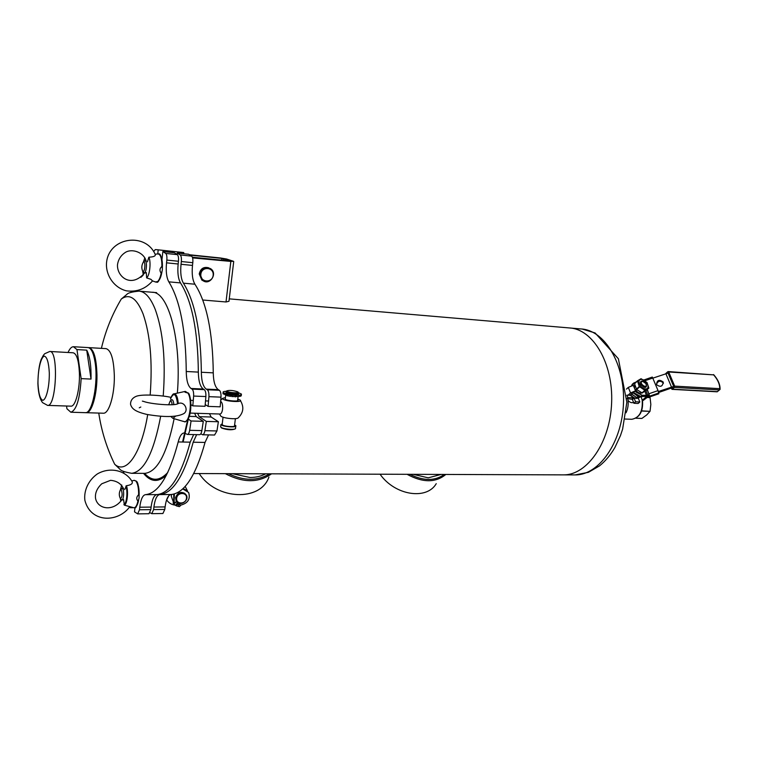 <?xml version="1.0" encoding="UTF-8"?>
<svg xmlns="http://www.w3.org/2000/svg" width="758" height="758" viewBox="0 0 758 758"><rect width="100%" height="100%" fill="white"/><g stroke="black" fill="none" stroke-linecap="round" stroke-linejoin="round"><path stroke-width="1.14" d="M569.447 327.949C592.927 329.019 613.345 363.139 611.63 402.763C610.199 442.407 587.118 475.219 563.601 474.868L562.862 474.868L563.601 474.868C587.118 475.219 610.199 442.407 611.63 402.763C613.345 363.139 592.927 329.019 569.447 327.949L229.257 298.86M265.707 473.797C261.084 476.251 255.844 477.483 249.969 477.502L232.365 473.684M441.118 474.432L428.242 477.824L413.148 474.328M197.592 413.328L199.193 416.654L206.328 421.41L204.906 430.677C204.414 433.263 203.646 434.628 202.594 434.77L200.832 433.747M196.663 434.637L193.186 442.217C184.042 475.948 172.871 493.411 159.644 494.586C156.84 495.182 154.926 499.332 153.912 507.045L153.628 509.594L151.771 513.678L150.018 512.73M208.554 434.903L205.03 442.426C195.763 475.977 184.393 493.344 170.929 494.519C168.068 495.107 166.125 499.238 165.102 506.922L164.808 509.452L162.894 513.507M171.678 251.249L183.768 252.566L183.635 253.731M157.418 249.752L183.768 252.566M172.473 251.381L172.35 252.547M177.078 254.451L177.239 253.058L188.619 254.252L191.651 256.128C192.693 257.18 193.082 259.369 192.797 262.694L192.485 265.423C191.698 273.856 192.513 280.128 194.92 284.212C206.64 302.328 212.752 331.871 213.263 372.86C213.424 381.625 215.092 387.215 218.285 389.65L219.346 390.275C220.597 391.308 221.147 393.601 221.004 397.145L220.171 406.819L208.099 406.392L205.219 404.573M177.239 253.058L180.214 254.934C181.238 255.996 181.617 258.194 181.333 261.538L181.029 264.277C180.243 272.766 181.039 279.058 183.408 283.17C194.901 301.352 200.879 331.047 201.344 372.254C201.486 381.066 203.125 386.694 206.252 389.129L207.294 389.764C208.526 390.796 209.066 393.099 208.924 396.661L208.099 406.392M209.483 413.697L211.122 417.004L218.38 421.742L216.949 430.961L214.561 435.026M206.328 421.41L218.38 421.742M268.901 477.057C260.676 501.654 216.57 500.318 199.174 473.56M271.525 473.826C258.431 483.007 243.034 482.95 225.334 473.655M269.507 473.816C257.644 481.122 243.953 481.074 228.433 473.665M436.248 483.661C426.669 500.337 394.909 495.467 380.052 474.214M445.827 474.451C435.651 482.865 422.737 482.818 407.084 474.309M444.302 474.442C434.997 481.141 423.523 481.093 409.86 474.319M130.916 292.323L131.352 291.432M140.884 277.333L142.798 275.524M153.647 251.571L155.219 249.619L156.48 249.657L169.64 251.078L169.508 252.253M158.195 249.884L157.768 253.873M161.757 261.548L162.847 251.561L174.368 252.765L177.334 254.641C178.357 255.692 178.727 257.9 178.452 261.254L178.149 263.992C177.363 272.492 178.149 278.792 180.508 282.905C191.945 301.106 197.885 330.839 198.34 372.102C198.482 380.933 200.112 386.561 203.229 389.006L204.262 389.631C205.484 390.673 206.024 392.976 205.882 396.548L205.058 406.288L192.816 405.862L190.969 404.658M162.847 251.561L165.746 253.437C166.751 254.499 167.111 256.716 166.836 260.079L166.533 262.837C165.756 271.383 166.523 277.712 168.826 281.843C180.034 300.121 185.843 329.995 186.25 371.496C186.383 380.364 187.975 386.03 191.035 388.484L192.049 389.11C193.252 390.162 193.773 392.473 193.631 396.064L192.816 405.862M194.598 413.233L196.189 416.559L203.286 421.325L201.874 430.601C201.382 433.197 200.614 434.561 199.572 434.704L199.534 434.704M188.136 418.975L191.063 420.984L203.286 421.325M191.063 420.984L189.661 430.317C189.178 432.922 188.429 434.296 187.406 434.438L184.166 432.941C181.664 433.188 179.674 436.191 178.196 441.942C169.224 475.92 158.289 493.496 145.375 494.671C142.637 495.268 140.77 499.446 139.766 507.216L139.481 509.774L137.672 513.877L134.517 511.858L134.981 507.623M193.66 434.58L190.201 442.16C181.096 475.948 169.963 493.43 156.811 494.604C154.016 495.192 152.112 499.361 151.098 507.083L150.814 509.632L148.966 513.716L137.672 513.877M130.414 506.903L130.329 507.718L133.55 507.68M130.329 507.718L129.656 506.913M123.895 472.945L123.232 471.277M174.132 418.7C167.016 453.691 157.266 471.912 144.892 473.362L131.684 473.314C144.058 471.732 153.722 452.744 160.658 416.332M152.699 292.313L152.093 292.256C168.371 291.318 181.759 340.342 177.353 393.137M192.589 257.9L230.839 261.425L226.017 301.968L202.765 300.016M230.252 261.017L192.371 257.208M230.839 261.425L233.455 261.292L226.557 258.999L220.55 257.995L189.557 254.764M230.261 260.979L221.819 258.412L190.154 255.114M226.017 301.968L228.973 301.277L233.72 261.529M200.832 274.405C200.14 282.668 212.6 283.303 213.188 275.088C213.927 266.873 201.429 266.124 200.832 274.405M200.055 274.292L202.718 280.441C209.634 286.107 218.124 273.439 210.61 268.683C205.2 266.446 201.685 268.313 200.055 274.292M208.734 267.811C203.665 266.522 200.491 268.588 199.221 273.979L201.874 280.119L203.855 281.133M143.167 271.904L144.086 272.795C146.54 273.25 147.45 260.638 144.949 260.771L143.982 261.434M142.836 271.44C144.986 272.52 145.763 260.866 143.47 261.898C141.538 264.968 141.31 268.142 142.788 271.421L142.836 271.44M150.927 279.332L146.626 277.892C149.752 275.618 151.24 261.766 148.843 257.199C153.552 256.962 155.684 256.071 155.238 254.527C145.962 232.573 110.782 236.667 106.783 260.743C104.613 273.742 113.312 287.623 126.425 290.845C136.895 292.209 145.593 288.893 152.529 280.915L150.927 279.332M161.179 273.183C159.388 270.739 159.635 268.474 161.918 266.39C162.733 268.758 162.487 271.023 161.179 273.183C160.317 277.4 159.123 280.195 157.598 281.578L155.447 281.948M146.626 277.892L146.303 272.539M147.44 261.87L148.843 257.199M182.157 421.041L184.706 421.694C184.819 422.519 186.042 421.457 188.382 418.53C192.864 409.481 190.23 393.231 188.155 392.938M187.804 392.966C184.829 392.35 184.004 391.829 185.322 391.393L187.804 392.966C192.655 399.115 189.945 422.462 184.507 421.675M170.967 397.372C163.662 395.553 143.414 393.866 136.582 396.169C132.527 397.761 130.518 400.47 130.547 404.289C131.797 408.969 135.587 411.708 146.739 414.399C164.041 417.345 176.121 417.213 182.991 414.01C189.434 411.404 184.905 400.755 178.215 403.54L177.836 403.739C174.132 406.117 150.311 404.052 143.641 401.427L142.371 401.124M170.92 416.587L172.9 418.34L175.524 416.246M173.326 394.151L174.169 393.838C173.203 393.449 171.952 395.155 170.427 398.954L170.446 399.021C173.762 391.877 176.121 393.459 177.533 403.777L177.95 403.626M173.809 404.601C173.573 401.513 172.909 399.864 171.801 399.637L170.607 400.565M225.41 397.59L222.464 398.443L223.07 399.229C226.926 401.768 244.502 402.441 239.812 399.892L237.785 399.068M220.663 401.484L220.985 401.617C222.34 402.839 222.861 405.359 222.558 409.178C222.103 412.219 221.27 413.83 220.057 414.029L220.01 414.029M240.428 400.669C244.19 406.923 243.479 412.617 238.325 417.753C237.927 418.454 236.06 418.776 232.725 418.71C227.523 418.444 223.638 417.677 221.08 416.407L220.398 415.555M237.69 399.854L237.974 400.101C239.585 401.712 227.788 400.991 225.297 399.314L225.316 398.376M172.113 404.725C171.867 401.996 171.242 400.736 170.237 400.944L168.655 404.81M227.068 391.327L226.746 390.891C229.447 390.029 233.094 390.342 237.699 391.829C240.684 393.43 229.295 392.9 227.068 391.327M234.971 428.943L234.847 429.037C231.55 430.26 227.144 429.928 221.639 428.043L221.071 427.389M235.7 426.271L235.548 428.507C235.312 430.089 223.79 429.236 221.137 427.427L220.682 426.394M234.62 424.935L235.776 425.683C237.614 427.73 223.771 426.953 221.222 424.859L222.284 423.495M235.387 418.672L234.535 425.589C236.07 427.294 224.539 426.65 222.416 424.906L222.208 424.158M231.872 395.828L230.868 395.685M231.891 395.704L230.896 395.572M238.505 393.175L238.438 393.781C239.992 395.316 228.433 394.539 226.272 392.957L226.055 392.293M241.319 394.681L241.243 395.278C241.717 396.15 240.021 396.567 236.164 396.529L236.316 395.297C240.172 395.335 241.859 394.927 241.395 394.056L238.562 392.748C240.125 394.274 228.556 393.487 226.396 391.914L226.471 391.109M236.164 396.529L231.787 396.557L232.299 394.577L238.116 394.359M230.669 395.155L230.517 396.387L231.038 394.416L230.669 395.155L227.324 394.558L223.155 392.502C222.7 391.829 223.705 391.422 226.149 391.28M226.216 392.919L231.038 394.416M230.517 396.387L226.85 395.667L226.993 394.425M226.888 395.344L223.004 393.734L223.079 393.089M236.316 395.297L231.939 395.325M233.379 395.07L235.226 395.269L233.379 395.07M227.788 394.331L229.636 394.53L227.788 394.331M137.937 501.076C136.165 498.972 136.402 496.86 138.638 494.709C139.444 496.822 139.216 498.944 137.937 501.076C136.961 505.501 135.635 507.737 133.958 507.775L133.503 507.661M124.663 489.63L126.453 485.717C131.039 485.025 132.934 483.661 132.148 481.624C125.638 470.159 109.834 466.634 97.318 473.958C88.478 480.193 83.683 490.521 84.868 500.308C90.742 523.399 118.314 522.603 129.77 506.742M138.714 499.721C136.734 506.164 135.559 508.76 135.199 507.519L133.958 507.775L124.369 505.169L123.592 499.626M121.735 484.987L120.494 489.526M120.37 498.679L120.844 501.246M120.92 499.209L121.801 499.929C123.81 500.176 124.388 490.028 122.445 488.503L121.072 488.948M171.621 494.472L171.261 496.139L173.402 502.156M174.368 502.876L174.984 503.217M176.671 503.767L177.249 503.862M168.807 495.685L166.893 499.56M121.185 489.621L120.56 489.479C118.911 492.615 118.883 495.694 120.465 498.736C122.379 496.85 122.616 493.809 121.185 489.621M176.671 498.091C177.59 491.781 187.51 492.122 186.477 498.394C185.568 504.667 175.667 504.392 176.671 498.091M177.296 502.251L176.064 500.725L175.6 497.627C177.561 492.586 180.717 491.231 185.056 493.553M175.932 497.911C178.623 492.15 182.091 491.184 186.307 495.021C189.737 500.83 179.22 507.206 176.387 501.01L175.932 497.911M177.931 502.762L176.159 505.624L176.548 505.956L178.357 503.018M177.495 502.431L175.619 505.472L173.487 503.464L174.132 501.938L174.368 493.951M174.406 504.534L173.099 503.123L173.753 501.597L173.743 494.121M182.735 488.91L188.638 492.463C190.542 498.944 188.012 503.132 181.067 505.036L179.419 506.638L176.548 505.956M183.029 488.645L186.856 490.369M178.518 505.378L179.608 504.184L179.987 504.515L178.585 504.591L178.518 505.387L179.987 504.515M175.913 502.365L175.534 502.033L174.444 503.227L174.501 502.44L175.913 502.365L174.444 503.227M635.943 418.217L641.903 418.435L646.707 414.939L649.985 411.357L641.628 410.845M641.903 418.435L635.924 418.226M637.336 395.439L635.327 394.349L638.075 396.567L639.127 396.226M631.442 393.819L636.834 397.685L640.055 396.453M632.854 392.739L635.327 394.349L633.375 392.53M639.818 401.977L638.35 398.32L634.095 398.111L632.447 399.608L633.906 403.275L638.151 403.474L639.818 401.977L635.574 401.787L634.095 398.111M635.574 401.787L633.906 403.275M626.894 398.585L631.85 399.239L633.432 397.808L627.908 397.543L626.828 395.278M633.432 397.808L630.429 395.335L626.961 395.164M627.908 397.543L626.894 398.462M635.649 396.832L631.319 393.923M639.913 396.51L639.458 397.363C636.985 399.352 633.982 398.471 630.448 394.719M640.927 397.021L639.714 396.965M642.746 381.369L645.788 383.491C648.706 390.541 637.194 382.544 642.746 381.369M646.764 397.296L650.07 397.618L650.838 404.44L650.051 411.187M648.772 396.131L650.004 397.457M646.593 397.448L650.07 397.618M641.562 411.016L649.985 411.357M627.861 399.182C628.638 404.052 628.031 408.581 626.042 412.778M628.031 400.338C629.718 402.422 631.566 403.123 633.565 402.432M658.693 392.483L672.185 387.764L673.691 386.438L668.063 373.088L652.884 378.128M673.691 386.438L658.389 391.507M671.133 388.077L672.014 389.347L717.201 391.81L720.081 389.347C720.166 384.42 717.997 379.502 713.581 374.575M629.813 395.306L633.451 392.511L640.785 396.529L647.9 396.311L649.416 395.771L647.209 389.631M633.451 392.511L635.043 391.062L630.533 392.928L628.031 395.212M626.43 389.129L628.316 387.385L632.807 385.519L633.565 383.122L636.36 381.843M635.043 391.062L636.028 392.104L634.493 388.276L634.692 384.552M665.761 373.542L667.798 371.714L668.698 371.979L674.667 386.125L674.421 387.423L672.014 389.347M717.22 391.801L719.91 389.536M720.081 389.404L719.74 388.664C719.787 384.173 717.75 379.569 713.638 374.878L668.186 371.562M663.421 383.283L663.316 383.017C660.332 380.279 658.039 380.734 656.437 384.401M663.212 382.108C662.634 386.608 660.417 387.461 656.551 384.657C656.959 380.033 659.157 379.142 663.155 381.985L663.212 382.108M649.284 394.738L647.787 395.269L645.958 390.758M636.028 392.104L642.187 395.278L647.787 395.269M642.13 392.985C639.127 393.629 636.587 392.057 634.493 388.276L632.958 384.467M645.873 390.844L648.82 387.935L647.01 382.506L641.06 378.716L637.478 380.819L639.25 386.533L644.878 390.275L648.753 388.248L642.31 392.985L636.625 389.565L634.55 383.747L637.469 380.829M642.215 381.018C646.764 381.265 648.393 389.489 643.362 386.94L641.06 384.789C639.913 382.477 640.302 381.227 642.215 381.018M641.571 379.445C646.934 379.701 650.866 389.271 645.446 388.949C640.036 388.693 636.142 379.057 641.571 379.445M632.977 383.671L631.727 385.235M646.337 396.709L642.263 400.328L643.315 400.376L649.312 395.809M649.331 395.894L649.843 396.87L658.835 393.781L658.048 390.607L652.325 377.058L643.864 379.985M649.843 396.87L647.323 389.527M642.263 400.328L641.097 396.548M103.211 413.205L103.382 413.214C108.963 413.811 114.638 394.984 114.335 375.949C113.776 359.065 110.981 349.95 105.949 348.623L89.084 347.638M85.758 412.636L86.317 412.703C91.718 413.29 97.232 394.321 96.967 375.134C96.456 358.117 93.765 348.945 88.904 347.628L88.515 347.647M85.199 412.665L85.36 412.665C92.324 413.877 98.502 382.42 95.044 362.04C93.509 352.754 91.14 347.931 87.947 347.571L73.602 346.728M68.04 352.498C69.736 348.671 71.536 346.738 73.431 346.719L76.956 349.58L86.725 350.149C89.842 356.052 91.282 365.697 91.026 379.076L81.144 378.63C79.874 399.059 76.435 410.258 70.835 412.229L66.931 408.761L66.552 406.013M81.144 378.63L76.956 349.58M91.026 379.076L86.725 350.149M70.864 406.155L70.987 406.165C75.506 406.733 80.026 389.252 79.4 372.983C78.766 360.372 76.672 353.635 73.109 352.783L49.886 351.475M193.186 442.217L205.03 442.426M159.644 494.586L170.929 494.519M153.912 507.045L165.102 506.922M153.628 509.594L164.808 509.452M180.214 254.934L191.651 256.128M181.333 261.538L192.797 262.694M181.029 264.277L192.485 265.423M183.408 283.17L194.92 284.212M201.344 372.254L213.263 372.86M206.252 389.129L218.285 389.65M207.294 389.764L219.346 390.275M208.924 396.661L221.004 397.145M199.193 416.654L211.122 417.004M204.906 430.677L216.949 430.961M187.908 418.814L182.564 442.028M167.783 472.49C159.578 481.207 151.846 481.501 144.598 473.371M188.335 419.108L183.114 442.037M166.447 475.162C158.242 482.723 150.605 482.126 143.546 473.362M165.746 253.437L177.334 254.641M166.836 260.079L178.452 261.254M166.533 262.837L178.149 263.992M168.826 281.843L180.508 282.905M186.25 371.496L198.34 372.102M191.035 388.484L203.229 389.006M192.049 389.11L204.262 389.631M193.631 396.064L205.882 396.548M189.301 416.36L196.189 416.559M189.661 430.317L201.874 430.601M178.196 441.942L190.201 442.16M145.375 494.671L156.811 494.604M139.766 507.216L151.098 507.083M139.481 509.774L150.814 509.632M221.819 258.412L221.611 260.165M192.996 257.208L194.228 257.644M223.316 258.668L223.127 260.326M161.918 266.39C161.909 258.544 160.601 254.356 158.005 253.835L157.673 253.883M159.758 254.84C161.719 256.706 162.6 260.923 162.411 267.479M161.871 272.283C160.923 277.324 159.54 280.384 157.73 281.455M144.882 257.891L143.47 261.889L144.664 260.818M143.3 274.936L142.731 271.392L143.338 274.889M185.322 391.393L184.81 391.498M185.35 391.384L174.169 393.838C176.415 394.056 177.77 397.296 178.215 403.54M188.003 392.995C192.579 397.249 191.357 418.435 186.411 420.728M227.173 395.79L227.324 394.558M226.699 395.278L226.85 394.046M235.804 396.586L235.956 395.354M235.7 396.813L235.852 395.581M235.264 396.86L235.416 395.629M138.638 494.709C138.676 487.792 137.672 483.168 135.625 480.828L133.882 480.382M126.453 485.717C128.614 491.487 127.23 504.307 124.369 505.169M136.269 481.368C138.363 483.841 139.32 488.616 139.112 495.713M138.591 500.242C137.89 503.88 136.876 506.126 135.568 506.979M123.886 504.62C126.633 503.89 127.96 491.535 125.875 486.067M101.401 348.358C105.504 330.867 112.127 314.437 121.252 299.078C129.438 293.156 136.715 298.093 143.072 313.907C150.264 334.638 152.633 361.651 150.179 394.946M147.696 414.598C141.206 454.146 126.065 474.84 114.685 464.247L119.916 469.221C120.797 470.718 124.719 472.082 131.684 473.314M121.252 299.078L126.87 294.398C127.865 292.939 131.883 291.858 138.922 291.129C145.091 291.527 150.529 297.638 155.248 309.444C163.169 331.502 165.822 360.363 163.216 396.017M574.441 474.915L575.189 474.915C598.858 475.257 622.062 442.663 623.483 403.294C625.189 363.944 604.628 330.033 580.988 328.944L570.386 328.034M638.075 396.567L636.834 397.685M638.302 396.614L637.061 397.732M642.187 400.129C642.926 411.376 639.477 417.762 631.85 419.288L631.67 419.278M671.427 386.893L665.808 373.523M630.533 392.928L628.316 387.385M674.421 387.423L719.105 389.915M672.403 389.195L717.059 391.63M646.517 395.496L644.887 391.488M637.469 381.075L634.55 383.747M639.25 386.533L636.332 389.195M639.553 386.902L636.625 389.565M642.187 395.278L640.785 396.529M674.667 386.125L719.74 388.664M713.638 374.878L668.698 371.979M649.786 396.093L658.797 392.995M649.871 396.69L658.863 393.591M649.038 393.715L658.048 390.607M645.001 380.724L652.837 378.005M644.878 390.275L641.941 392.928M645.248 390.332L642.31 392.985M47.46 405.388L47.612 405.397C56.452 406.923 58.707 350.101 49.763 351.475L44.646 353.759C43.68 355.189 44.011 353.74 41.159 359.472C39.189 364.721 38.099 372.728 37.9 383.501C38.44 398.774 42.514 402.536 42.704 402.716L47.612 405.397L70.987 406.165M37.976 383.425C38.497 393.487 40.098 399.125 42.789 400.319C46.295 399.845 49.516 386.504 49.308 372.832C48.72 362.514 47.062 356.942 44.324 356.118C40.809 357.103 37.796 370.236 37.976 383.425M193.764 473.542L575.189 474.915L588.426 472.31L599.493 465.895C605.452 461.063 610.588 454.942 614.89 447.523L620.461 435.594L622.631 429.104L626.857 402.223L618.386 358.771L595.115 332.97L582.201 329.048M151.771 513.678L162.923 513.507M202.594 434.77L214.599 435.026M187.406 434.438L199.572 434.704M201.874 280.119L202.718 280.441M146.133 260.894L144.986 260.78M146.37 273.013L144.086 272.795M142.788 271.421L143.812 272.719M152.529 280.915L155.958 282.137C156.461 280.422 157.569 287.566 161.994 271.752M155.125 254.281L158.005 253.835C157.882 255.408 161.435 248.434 162.401 268M146.256 261.33C143.859 252.139 132.195 248.463 125.714 252.196C121.062 255.076 118.324 259.245 117.499 264.703C116.732 276.537 131.191 288.789 144.712 272.852M144.854 257.834L143.442 261.908M172.9 418.34L183.692 421.495M140.808 407.027L139.245 407.813M208.583 401.01L205.541 400.897M193.299 400.442L190.656 400.347M220.057 414.029L190.192 413.091M219.422 414.01L221.09 416.407M222.464 398.443L220.777 400.148M170.237 400.944L171.441 399.722M221.639 428.043L221.137 427.427M220.91 424.556L220.616 426.991M225.723 395.013L225.211 399.258M223.042 417.222L222.151 424.651M238.097 396.519L237.586 400.736M226.121 391.687L225.998 392.729M226.746 390.891L226.045 391.431M226.85 395.667L227.002 394.435M223.004 393.734L223.155 392.502M131.769 480.932L134.213 480.307L136.232 481.112C137.956 481.927 138.922 486.949 139.112 496.196M121.754 499.929C112.98 511.934 97.63 509.224 95.527 498.319C94.921 493.136 97.005 488.285 101.771 483.775L110.554 480.335C116.836 480.866 121.195 483.708 123.63 488.872M123.45 488.256L121.953 488.256M123.63 499.91L121.801 499.929M166.608 499.806C168.608 502.895 171.441 504.667 175.107 505.122M175.809 505.169L176.434 505.179M178.452 504.961L179.665 504.648M187.463 490.9L185.189 486.418M120.465 498.736L121.545 499.882M120.56 489.479L121.668 488.323M98.758 413.072C101.439 430.989 106.755 448.044 114.685 464.247M139.51 291.186L156.65 292.645M642.509 400.338C643.305 411.348 639.752 417.667 631.85 419.288L625.056 419.041M634.588 383.472L637.478 380.819M663.316 383.017L663.155 381.985M632.181 384.391L633.565 383.122M103.382 413.214L86.317 412.703M85.36 412.665L70.835 412.229"/></g></svg>
